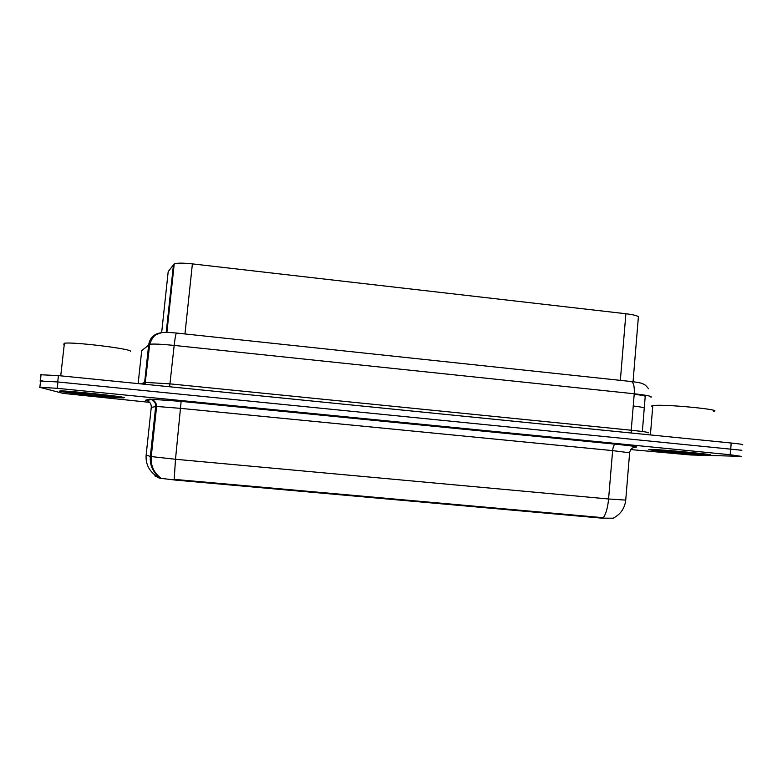 <?xml version="1.0" encoding="UTF-8"?>
<svg xmlns="http://www.w3.org/2000/svg" width="782" height="782" viewBox="0 0 782 782"><rect width="100%" height="100%" fill="white"/><g stroke="black" fill="none" stroke-linecap="round" stroke-linejoin="round"><path stroke-width="1.17" d="M154.953 474.918L159.43 477.264C152.744 471.937 149.714 465.007 150.34 456.473L146.146 455.026C145.55 463.227 148.482 469.874 154.944 474.967L154.856 475.847L159.548 478.193L175.891 480.128L601.788 518.143L613.469 518.212M161.649 332.682L168.198 271.598L174.23 263.847C177.25 262.908 183.301 262.918 192.392 263.886L625.883 313.738C635.277 314.941 639.432 316.241 638.327 317.619L633.049 381.733M707.485 454.977L709.078 454.997C720.466 455.046 662.52 449.474 651.083 449.425L650.145 449.425C639.559 449.435 693.976 454.704 707.485 454.977M124.465 397.608C122.706 396.445 67.428 390.638 60.067 390.873L59.452 391.215C64.271 392.691 116.489 398.087 123.595 397.872L124.465 397.608M741.874 450.276L57.956 381.968L40.205 381M160.398 477.704C153.653 472.426 150.594 465.417 151.239 456.659L156.615 406.454C156.38 400.619 151.229 399.201 151.288 399.524C154.367 400.873 155.843 403.189 155.696 406.484L150.34 456.473L175.5 459.269L174.19 479.356L603.411 517.704C606.06 513.657 607.79 507.42 608.591 498.984L625.737 500.099L629.627 452.788L612.619 450.608L180.886 408.39L156.615 406.454L151.268 407.373M630.83 449.582L690.457 454.958L741.189 456.346L730.183 454.743L57.233 388.322L39.491 387.246L63.039 393.356L149.558 402.359M742.177 444.821C744.298 444.606 740.632 444 731.19 443.023L58.435 375.614L40.693 374.754M42.267 380.717L39.98 380.99M651.377 449.455L650.438 449.455C639.959 449.464 693.839 454.674 707.202 454.948L708.766 454.968C720.036 455.016 662.706 449.503 651.377 449.455M713.419 411.352C725.266 409.895 665.619 404.04 653.762 405.496L652.794 405.614C651.367 405.858 651.338 406.21 652.706 406.66M698.297 454.078L699.538 454.078C705.765 453.99 668.063 450.393 660.379 450.344L659.969 450.334C651.426 450.227 689.186 453.902 698.297 454.078M59.794 391.244C64.544 392.701 116.235 398.048 123.273 397.833L124.133 397.579C122.373 396.425 67.682 390.677 60.4 390.912L59.794 391.244M130.477 351.665L130.535 351.128C128.922 348.489 72.13 341.666 64.398 343.249L63.713 344.178L64.271 344.432M113.879 396.572C112.403 395.78 76.763 392.017 70.918 392.056L70.175 392.271C73.156 393.248 109.695 397.012 113.556 396.748L113.879 396.572M143.536 382.877L143.409 384.128M155.149 473.11L155.217 472.426L155.149 473.11M158.971 478.017L159.078 477.049M175.891 480.128L175.96 479.474M601.788 518.143L601.837 517.518M644.231 408.536L644.27 408.527C645.844 407.969 642.169 407.119 633.234 405.966M644.309 407.94L644.27 408.527M620.351 380.365L625.883 313.738M184.963 333.943L192.392 263.886M166.224 332.379L173.506 264.316M147.7 400.902L145.452 400.257L149.616 399.133L181.141 401.371L615.297 444.176C631.269 445.799 638.337 446.766 636.48 447.089L634.417 447.236M155.53 408.077L156.429 408.194M181.141 401.371L175.5 459.269L608.591 498.984L612.619 450.608C613.068 446.708 613.958 444.567 615.297 444.176M625.717 500.275C624.75 508.222 620.752 514.087 613.714 517.889M730.183 454.743L730.632 448.868M57.233 388.322L57.956 381.968M146.146 455.026L151.278 407.275C151.405 404.128 150.007 401.919 147.055 400.628L145.452 400.257M636.48 447.089C632.706 447.099 630.419 448.927 629.647 452.592M147.632 400.863L146.371 400.57L151.288 399.524L149.616 399.133M147.925 351.802L148.863 352.115M651.015 396.552L650.976 397.266C652.647 396.386 647.066 395.223 634.241 393.776L174.171 345.419C161.874 344.178 153.722 343.787 149.714 344.256L141.708 350.639L138.15 383.6M731.19 443.023L730.74 448.878M58.435 375.614L57.721 381.948M631.094 381.508L631.289 381.528C633.625 382.525 634.613 386.611 634.241 393.776L631.24 430.237C644.094 431.576 649.705 432.475 648.073 432.915M161.415 332.721C154.24 333.64 149.997 337.589 148.707 344.579L144.631 382.359L170.075 383.864L631.24 430.237L631.573 433.042M141.346 383.923L144.631 382.359L143.839 384.167M176.536 333.054L176.488 333.044C175.803 333.758 175.031 337.883 174.171 345.419L169.626 386.758M645.218 396.2L645.189 396.738C646.44 396.122 642.775 395.301 634.202 394.265M645.189 396.738L642.354 431.508M148.248 348.821L149.382 347.296M159.548 478.193L159.636 477.382M166.898 332.379L174.23 263.847M39.892 386.992L40.605 380.697M41.094 374.392L40.381 380.687M648.581 388.762C646.352 385.917 644.593 384.343 643.303 384.021C641.836 383.454 641.729 382.809 631.289 381.528L176.488 333.044C166.136 332.106 164.934 332.301 161.679 332.673L156.615 334.403C153.966 335.556 151.659 338.841 149.714 344.256L145.051 384.294M652.794 405.614L650.409 434.929M64.398 343.249L60.742 375.849"/></g></svg>
